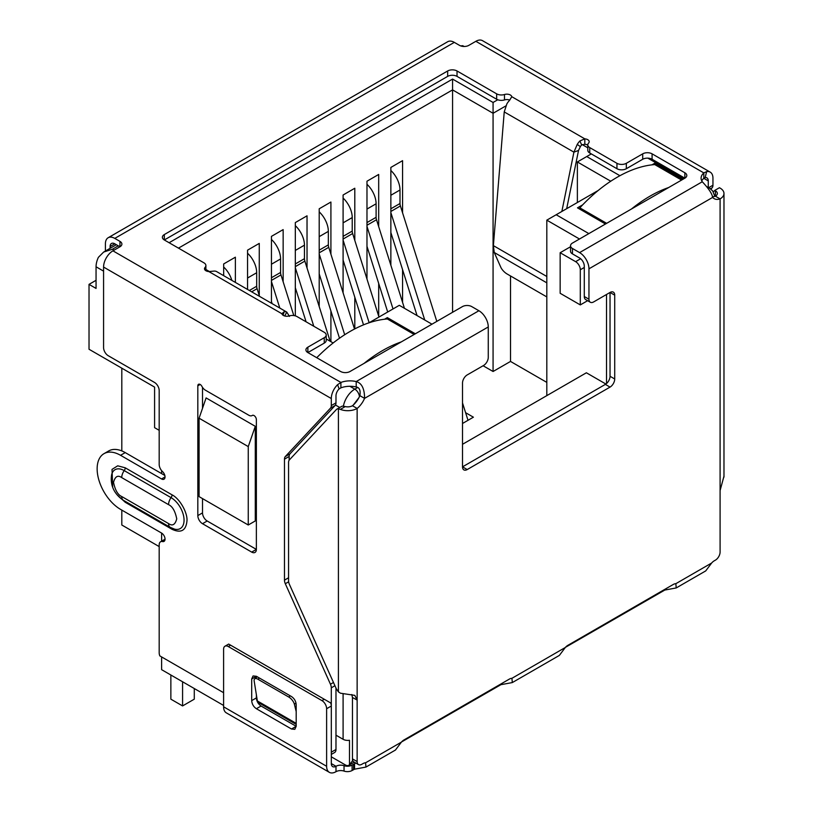 <?xml version="1.0" encoding="UTF-8"?>
<svg xmlns="http://www.w3.org/2000/svg" width="813" height="813" viewBox="0 0 813 813"><rect width="100%" height="100%" fill="white"/><g stroke="black" fill="none" stroke-linecap="round" stroke-linejoin="round"><path stroke-width="1.22" d="M580.299 304.916L560.157 293.29L560.157 252.731L575.614 261.654A6.626 3.821 60 0 1 580.299 269.764L580.299 304.916L587.626 300.688M606.528 294.489L606.528 383.543M358.99 397.557L353.33 404.996M351.816 694.505L352.456 697.503L352.456 760.917L349.488 764.616A6.626 3.821 60 0 1 348.747 765.307A6.626 3.821 60 0 1 345.434 764.972L331.308 756.822M335.982 735.186L343.096 739.291A6.626 3.821 0 0 0 349.488 740.277L349.488 764.616M462.516 444.294L586.386 372.781L605.888 384.041M546.814 395.626L546.814 220.15L579.496 239.012M248.26 525.005L199.083 496.621L199.083 418.207L206.106 397.923L255.282 426.317L255.282 520.95L248.26 525.005L248.26 446.591L255.282 426.317M159.185 430.321L154.592 427.668L154.592 387.11L89.023 349.255L89.023 284.367L96.056 288.422L96.056 266.786A16.555 9.563 -60 0 1 98.393 257.325L103.637 252.06L116.361 244.713M161.614 470.625L161.614 473.603M161.614 533.084L161.614 541.163M161.614 656.924L161.614 669.668L223.595 705.45M415.341 333.787L387.344 317.619L384.539 319.245M582.636 204.876L577.484 207.843L605.482 224.012M682.757 179.399L654.76 163.23L651.955 164.856M431.967 324.184L399.295 305.322L368.97 322.822M333.147 342.974L326.196 338.96M169.114 242.721L452.567 79.074L493.074 102.468L497.739 99.765M591.305 153.901L586.742 156.543L619.933 175.71M598.205 190.476L556.183 214.744L588.856 233.605M570.533 246.746L560.157 252.731M556.183 214.744L546.814 220.15M89.023 284.367L96.056 280.312M464.101 46.473L462.76 45.701L460.707 45.904M199.083 418.207L248.26 446.591M118.302 245.831L112.448 249.215L103.637 252.06M586.742 156.543L577.372 161.95L610.756 181.228M582.22 144.602L587.799 147.824M493.074 102.468L493.074 113.281L505.859 105.903M452.567 79.074L452.567 89.887L493.074 113.281L493.074 371.5L483.105 365.748M178.474 248.138L452.567 89.887L452.567 312.294M205.892 269.51L209.408 271.532M577.372 202.508L577.372 161.95M159.185 546.59L121.808 525.005L121.808 510.107M121.808 450.91L121.808 368.187M546.814 382.384L510.513 361.429L510.513 275.963M235.374 282.396L235.374 257.193L223.666 263.951L223.666 275.637M259.266 295.576L259.266 243.402L247.559 250.16L247.559 289.428M283.148 281.786L283.148 229.612L271.44 236.37L271.44 303.219M307.029 267.995L307.029 215.821L295.322 222.579L295.322 315.871M330.911 254.205L330.911 202.031L319.204 208.789L319.204 306.603M330.911 341.684L330.911 311.013M354.803 240.414L354.803 188.24L343.096 195.008L343.096 292.812M354.803 328.889L354.803 297.223M378.685 226.624L378.685 174.449L366.978 181.218L366.978 279.022M378.685 316.155L378.685 283.432M402.567 212.833L402.567 160.669L390.86 167.427L390.86 265.241M402.567 302.365L402.567 269.642M510.513 361.429L493.074 371.5M465.595 412.689L473.4 417.191L462.516 423.482M414.173 334.458L387.344 318.97L387.344 317.619M681.589 180.069L654.76 164.582L654.76 163.23M390.86 208.789L399.996 203.524L399.996 189.998A18.211 10.518 -120 0 0 390.86 170.496M399.996 203.524A6.626 3.821 -120 0 0 400.403 205.953L390.86 211.461M468.003 420.311L462.516 402.913M436.805 321.399L400.403 205.953M417.059 315.576L390.86 232.518M390.86 212.579L424.742 320.017M366.978 222.579L376.104 217.315L376.104 203.789A18.211 10.518 -120 0 0 366.978 184.287M376.104 217.315A6.626 3.821 -120 0 0 376.51 219.744L366.978 225.252M404.437 308.29L376.51 219.744M387.699 312.009L366.978 246.309M366.978 226.37L393.014 308.94M343.096 236.37L352.222 231.095L352.222 217.579A18.211 10.518 -120 0 0 343.096 198.077M352.222 231.095A6.626 3.821 -120 0 0 352.629 233.534L343.096 239.042M378.97 317.05L352.629 233.534M363.513 324.854L343.096 260.099M343.096 240.15L369.132 322.731M319.204 250.16L328.34 244.886L328.34 231.37A18.211 10.518 -120 0 0 319.204 211.868M328.34 244.886A6.626 3.821 -120 0 0 328.747 247.325L319.204 252.833M354.519 329.031L328.747 247.325M339.499 338.238L319.204 273.89M319.204 253.941L344.692 334.743M295.322 263.951L304.458 258.676L304.458 245.16A18.211 10.518 -120 0 0 295.322 225.658M304.458 258.676A6.626 3.821 -120 0 0 304.865 261.115L295.322 266.623M330.129 341.226L304.865 261.115M306.084 321.806L295.322 287.68M295.322 267.731L313.777 326.247M271.44 277.741L280.566 272.467L280.566 258.951A18.211 10.518 -120 0 0 271.44 239.449M280.566 272.467A6.626 3.821 -120 0 0 280.973 274.906L271.44 280.404M293.798 315.556L280.973 274.906M272.111 303.605L271.44 301.471M271.44 281.522L279.804 308.046M249.378 290.475L256.684 286.257L256.684 272.741A18.211 10.518 -120 0 0 247.559 253.239M256.684 286.257A6.626 3.821 -120 0 0 257.091 288.696L251.684 291.806M259.499 296.318L257.091 288.696M231.847 280.353A18.211 10.518 -120 0 0 223.666 267.03M326.196 335.007L326.196 340.413A6.626 3.821 180 0 1 324.255 343.116L324.255 337.71A6.626 3.821 0 0 0 326.196 335.007A6.626 3.821 0 0 0 324.255 332.293L297.04 316.582A6.626 3.821 180 0 0 289.204 315.922A4.969 2.866 180 0 1 283.331 315.424A4.969 2.866 180 0 1 281.908 313.737L284.154 311.714A13.242 7.652 -60 0 1 286.786 312.101L216.441 271.491A13.242 7.652 120 0 0 213.809 271.105L208.88 271.583A4.969 2.866 180 0 1 205.953 270.759A4.969 2.866 180 0 1 204.5 268.727A4.969 2.866 180 0 1 205.1 267.365L205.1 270.089M252.457 415.341L252.274 415.443A3.313 1.911 60 0 1 252.365 415.392A3.313 1.911 60 0 1 254.022 415.555A3.313 1.911 60 0 1 256.369 419.61L256.369 549.395A6.626 3.821 60 0 1 254.997 552.423A6.626 3.821 60 0 1 251.684 552.098L202.508 523.704A6.626 3.821 60 0 1 197.823 515.594L197.823 385.809A3.313 1.911 60 0 1 198.514 384.295A3.313 1.911 60 0 1 200.161 384.458A3.313 1.911 60 0 1 201.909 386.368A6.626 3.821 60 0 0 205.404 390.189L248.788 415.23A6.626 3.821 60 0 0 252.101 415.565L252.538 415.311M288.645 581.803L285.312 583.724A6.626 3.821 60 0 1 284.469 580.136L284.469 459.162A6.626 3.821 60 0 1 285.312 456.55L330.454 408.177A6.626 3.821 -120 0 0 331.298 405.565L331.298 398.533A13.242 7.652 -60 0 1 337.578 384.691L340.901 382.445A16.555 9.563 180 0 1 356.206 381.561C361.755 383.096 364.549 388.695 364.57 398.37A16.555 9.563 -60 0 1 357.141 408.451A13.242 7.652 180 0 1 340.362 409.386L345.22 406.571L343.096 406.154A6.626 3.821 -120 0 0 341.562 406.449L336.877 409.152A6.626 3.821 -120 0 0 336.348 409.569L289.408 459.884A6.626 3.821 60 0 0 288.564 462.495L288.564 580.756A6.626 3.821 60 0 0 289.408 584.354L336.277 688.713L338.411 691.873L340.484 693.215L354.793 695.359L357.141 700.064L357.141 761.578L352.456 758.875A6.626 3.821 120 0 0 353.828 761.913L358.513 764.616A6.626 3.821 -60 0 1 357.141 761.578M164.836 475.463L125.232 452.597A33.12 19.116 -120 0 0 108.678 450.961L103.993 453.664A33.12 19.116 -120 0 1 120.548 455.3L161.533 478.959A4.969 2.866 -120 0 0 164.013 479.203A4.969 2.866 -120 0 0 162.529 471.591A6.626 3.821 -120 0 1 159.185 464.477L159.185 390.545A6.626 3.821 60 0 0 154.5 382.435L108.261 355.728A6.626 3.821 -120 0 1 103.576 347.618L103.576 267.06A13.242 7.652 120 0 1 112.936 250.841L340.901 382.445L340.901 387.852A16.555 9.563 180 0 1 356.206 386.978L356.206 381.561L478.908 310.729L471.774 306.613A6.626 3.821 0 0 0 462.414 306.613L350.017 371.5A6.626 3.821 0 0 1 340.647 371.5L307.863 352.578L307.863 347.171A6.626 3.821 0 0 0 305.922 349.875A6.626 3.821 0 0 0 307.863 352.578L324.255 343.116M103.993 453.664A33.12 19.116 -120 0 0 98.922 480.198A33.12 19.116 -120 0 0 120.548 509.375L161.533 533.033A4.969 2.866 -120 0 1 164.775 537.413A4.969 2.866 -120 0 1 164.013 541.397A4.969 2.866 -120 0 1 162.529 541.56A6.626 3.821 -120 0 0 160.557 541.773A6.626 3.821 -120 0 0 159.185 544.812L159.185 652.819A6.626 3.821 60 0 0 159.815 655.888L223.595 692.706M331.298 705.593L331.298 687.818A6.626 3.821 -120 0 0 330.454 684.221L285.312 583.724M112.692 487.139L112.021 469.396L117.702 465.819L125.232 467.81L172.061 494.853C179.561 498.521 187.559 512.342 186.99 520.686C186.075 530.554 181.096 533.43 172.061 529.314L125.232 502.271L117.174 494.893M713.336 191.929L714.749 190.415L715.41 190.791A6.626 3.821 180 0 1 717.351 193.494A6.626 3.821 180 0 1 715.41 196.197L720.094 198.9A16.555 9.563 -60 0 1 714.16 198.646A16.555 9.563 -60 0 1 712.666 197.396C712.188 193.85 708.723 188.636 702.29 181.756A16.555 9.563 180 0 1 701.091 178.179A16.555 9.563 180 0 1 703.824 172.915L703.824 178.321L705.125 177.6L706.67 171.604A13.242 7.652 -60 0 1 710.206 172.122A13.242 7.652 -60 0 1 712.95 178.189L712.95 185.222L708.682 187.681M714.749 190.415L719.434 187.712L720.094 188.088A13.242 7.652 180 0 1 723.977 193.494A13.242 7.652 180 0 1 720.094 198.9L720.094 490.513L723.916 476.398M340.362 409.386L338.411 408.858A6.626 3.821 -120 0 0 336.877 409.152M352.456 697.503L357.141 700.064L357.141 408.451L352.456 405.748A6.626 3.821 180 0 1 345.22 406.571M205.892 270.719L205.892 265.546A6.626 3.821 180 0 0 203.961 262.843L164.328 239.967L447.658 76.381A6.626 3.821 180 0 1 457.028 76.381L496.662 99.257A6.626 3.821 0 0 0 504.487 99.918L504.487 94.511A4.969 2.866 180 0 1 511.784 96.696L509.538 100.365A13.242 7.652 120 0 0 506.906 103.79L504.233 111.92L493.379 245.628L494.253 252.487L500.859 267.375A6.626 2.287 45.1 0 0 507.017 273.94L546.814 296.918M566.681 208.677L578.531 150.435L580.36 146.655L577.25 144.399A13.242 7.652 -60 0 1 579.882 140.974L584.811 138.86A4.969 2.866 180 0 1 589.191 141.706A4.969 2.866 180 0 1 588.592 143.068A6.626 3.821 180 0 0 587.799 144.887A6.626 3.821 180 0 0 589.74 147.59L616.955 163.311A6.626 3.821 0 0 0 626.325 163.311L626.325 168.718A6.626 3.821 180 0 1 616.955 168.718L616.955 163.311M561.854 211.471L573.917 152.153L578.531 150.435M572.464 253.89L572.464 248.483A6.626 3.821 180 0 1 570.533 245.78L570.533 251.187A6.626 3.821 0 0 0 572.464 253.89L579.598 258.006A6.626 3.821 60 0 1 584.283 266.115L584.283 296.511A6.626 3.821 120 0 0 585.655 299.55L590.329 302.253A6.626 3.821 -60 0 0 593.642 301.928L610.035 292.456A6.626 3.821 -60 0 1 613.348 292.131A6.626 3.821 -60 0 1 614.719 295.16L614.719 378.98A6.626 3.821 -60 0 1 610.035 387.1L467.201 469.558A6.626 3.821 -60 0 1 463.888 469.894A6.626 3.821 -60 0 1 462.516 466.855L462.516 383.035A6.626 3.821 -60 0 1 467.201 374.925L483.593 365.464A6.626 3.821 -60 0 0 488.267 357.354L488.267 326.948A13.242 7.652 -120 0 0 478.908 310.729M614.719 295.16L610.035 292.456L610.035 376.277A6.626 3.821 -60 0 1 605.35 384.397L462.516 466.855L467.201 469.558M356.206 386.978C359.478 387.455 360.698 390.352 359.885 395.667A16.555 9.563 -60 0 1 352.456 405.748M359.885 395.667L364.57 398.37L488.267 326.948M365.576 762.807L401.388 742.137L395.464 750.033L365.962 767.066L365.576 762.807A8.282 4.776 -60 0 0 362.994 763.61L361.826 764.281A6.626 3.821 -60 0 1 358.513 764.616M401.388 742.137A8.282 4.776 -60 0 1 403.97 739.952L509.345 679.109A8.282 4.776 -60 0 1 511.926 678.316L512.312 682.574L500.91 684.678L500.91 683.987M512.312 682.574L559.374 655.4L565.309 647.494A8.282 4.776 -60 0 1 567.891 645.319L673.255 584.476A8.282 4.776 -60 0 1 675.837 583.683L676.223 587.941L664.821 590.045L664.821 589.354M676.223 587.941L705.725 570.909L711.66 563.003A8.282 4.776 -60 0 1 714.241 560.818L715.41 560.147A6.626 3.821 -60 0 0 720.094 552.037L720.094 490.513M715.41 190.791L715.41 196.197A16.555 9.563 -60 0 1 712.34 196.716M365.962 767.066L354.559 769.179L354.559 763.763A8.282 4.776 0 0 0 353.553 764.261L352.09 765.104A6.626 3.821 180 0 1 344.041 765.694A6.626 3.821 0 0 0 335.993 766.283A6.626 3.821 -60 0 1 332.68 766.618A6.626 3.821 -60 0 1 331.308 763.58L331.308 706.019A6.626 3.821 -120 0 0 330.688 702.96L228.91 644.201M283.097 315.281L284.154 311.714M284.713 315.993L286.786 312.101L289.458 316.389M504.233 111.92L573.917 152.153L577.25 144.399M580.36 146.655A6.626 3.821 -60 0 1 581.681 144.938L579.882 140.974M581.681 144.938L584.811 144.267L584.811 138.86L511.784 96.696M572.464 248.483L579.598 252.599A13.242 7.652 60 0 1 588.958 268.818L588.958 299.214L584.283 296.511M590.329 302.253A6.626 3.821 -60 0 1 588.958 299.214M664.821 590.045L565.462 647.321M500.91 684.678L401.551 741.954M354.559 769.179L352.09 770.511L352.09 765.104M344.041 765.694L344.041 771.1A6.626 3.821 0 0 0 352.09 770.511M344.041 771.1A6.626 3.821 0 0 0 335.993 771.689A13.242 7.652 -60 0 1 329.367 772.35A13.242 7.652 -60 0 1 326.623 766.283L326.623 708.723L331.308 706.019M324.285 699.261L321.948 700.613L228.28 646.538L230.618 645.187M326.623 766.283L223.595 706.802A13.242 7.652 120 0 0 226.339 712.869L329.367 772.35M296.186 704.668L296.186 726.304L294.814 729.332L291.501 729.007L256.38 708.723C253.524 706.771 251.969 704.068 251.695 700.613L251.695 678.987L253.067 675.949L256.38 676.284L291.501 696.558C294.357 698.519 295.922 701.223 296.186 704.668M223.595 706.802L223.595 649.241A6.626 3.821 60 0 1 224.967 646.213A6.626 3.821 60 0 1 228.28 646.538M321.948 700.613A6.626 3.821 60 0 1 326.623 708.723M291.501 729.007L296.186 726.304L261.064 706.019C258.219 704.058 256.664 701.355 256.38 697.91L256.38 694.454M256.38 677.463L256.38 676.284L251.695 678.987M110.101 246.512A6.626 3.821 60 0 1 111.472 243.483A6.626 3.821 60 0 1 114.785 243.809L110.101 246.512L110.101 248.331M105.416 251.034L105.416 243.809A13.242 7.652 -120 0 1 108.159 237.742L447.699 41.717A13.242 7.652 -120 0 1 454.315 42.367L114.785 238.402A13.242 7.652 -120 0 0 108.159 237.742M205.892 265.546A6.626 3.821 180 0 1 205.1 267.365M164.328 234.551L164.328 239.967A6.626 3.821 180 0 1 162.387 237.254A6.626 3.821 180 0 1 164.328 234.551L447.658 70.975A6.626 3.821 180 0 1 457.028 70.975L496.662 93.851L496.662 99.257M504.487 94.511A6.626 3.821 180 0 1 496.662 93.851M504.487 99.918A4.969 2.866 180 0 1 509.741 100.111M584.811 144.267A4.969 2.866 180 0 1 587.799 145.121M587.799 144.887L587.799 150.293A6.626 3.821 0 0 0 589.74 152.996L616.955 168.718M626.325 168.718L642.717 159.257A6.626 3.821 0 0 1 652.087 159.257L684.861 178.179L684.861 172.773A6.626 3.821 0 0 1 686.802 175.476A6.626 3.821 0 0 1 684.861 178.179L572.464 243.067A6.626 3.821 180 0 0 570.533 245.78M701.761 180.882A16.555 9.563 180 0 1 703.824 178.321L708.265 180.893L708.265 187.447M710.206 172.122L482.485 40.65A13.242 7.652 120 0 0 475.859 41.311L468.847 45.355A6.626 3.821 180 0 1 459.487 45.355L454.315 42.367M114.785 238.402L119.948 241.38A6.626 3.821 180 0 1 121.889 244.083A6.626 3.821 180 0 1 119.948 246.786L112.936 250.841M114.785 243.809L119.948 246.786L119.948 241.38M296.186 724.373L257.538 702.056L254.174 681.05A6.626 2.947 50.6 0 1 254.693 678.855A6.626 2.947 50.6 0 1 257.924 679.241L259.398 678.022M290.261 695.847L288.788 697.056L257.924 679.241M288.788 697.056A6.626 2.947 50.6 0 1 294.397 704.271L295.993 702.96M296.186 711.568L294.397 704.271M475.859 41.311L703.824 172.915L706.67 171.604M289.143 460.219L289.143 456.459A6.626 3.821 60 0 1 289.997 453.847L335.129 405.474A6.626 3.821 -120 0 0 335.982 402.862L335.982 395.829A6.626 3.821 -60 0 1 339.123 388.909L337.578 384.691M339.123 388.909L340.901 387.852M705.125 177.6A6.626 3.821 -60 0 1 706.893 177.864A6.626 3.821 -60 0 1 708.265 180.893M324.255 337.71L307.863 347.171M684.861 172.773L652.087 153.84A6.626 3.821 0 0 0 642.717 153.84L626.325 163.311M710.471 188.768L712.107 187.833A6.626 3.821 -120 0 0 712.95 185.222M712.107 187.833L710.908 189.104M251.684 552.098L256.369 549.395L207.193 521.001A6.626 3.821 60 0 1 202.508 512.891L202.508 498.593M202.508 408.319L202.508 387.354M331.308 754.413L334.61 752.513A6.626 3.821 -120 0 0 335.982 749.484L335.982 688.042M654.76 164.582A132.458 76.473 120 0 0 617.291 177.183A132.458 76.473 120 0 0 579.832 207.843L606.65 223.331M668.662 187.529A132.458 76.473 120 0 0 650.075 196.116A132.458 76.473 120 0 0 631.488 208.992M579.832 209.195L579.832 207.843M401.256 341.917A132.458 76.473 120 0 0 382.669 350.505A132.458 76.473 120 0 0 364.082 363.381M387.344 318.97A132.458 76.473 120 0 0 349.885 331.572A132.458 76.473 120 0 0 316.745 357.7M170.862 675.003L170.862 699.17L182.579 705.928L182.579 681.761M182.579 705.928L194.287 699.17L194.287 688.53M584.283 267.467L580.299 269.764M343.096 693.895L343.096 739.291M359.458 396.622A6.626 3.821 -120 0 0 354.803 389.142A16.555 9.563 -60 0 0 343.391 406.195M357.679 387.476L354.803 389.142L349.844 386.277M580.645 258.747L575.614 261.654M707.767 187.559A16.555 9.563 -60 0 1 709.637 188.23L707.3 186.888M339.753 407.486L335.474 405.016M103.576 271.136L96.056 266.786M683.692 178.86L647.819 158.139M112.448 249.215L114.094 250.17M390.86 195.272L399.996 189.998M366.978 209.063L376.104 203.789M343.096 222.853L352.222 217.579M319.204 236.644L328.34 231.37M295.322 250.434L304.458 245.16M271.44 264.225L280.566 258.951M247.559 278.016L256.684 272.741M331.298 398.533L103.576 267.06M338.411 408.858L338.411 691.863M494.253 252.487L546.814 282.843M493.379 245.628L546.814 276.481M610.035 376.277L614.719 378.98M605.35 384.397L610.035 387.1M675.837 583.683L711.66 563.003M712.666 197.396L588.958 268.818M511.926 678.316L565.309 647.494M663.825 590.533L663.825 589.933M499.904 684.566L499.904 685.176M354.559 763.763L355.799 763.051M353.553 764.261L353.553 769.667M335.993 771.689L335.993 766.283L331.308 763.58M261.064 706.019L256.38 708.723M256.38 697.91L251.695 700.613M702.29 181.756L579.598 252.599M281.908 313.737L208.88 271.583M447.658 76.381L447.658 70.975M457.028 76.381L457.028 70.975M589.74 152.996L589.74 147.59M257.457 700.999L296.186 723.367M207.193 521.001L202.508 523.704M202.508 512.891L197.823 515.594M200.161 384.458L197.823 385.809M165.039 476.926L161.533 478.959M120.548 455.3L125.232 452.597M162.529 541.56L164.897 540.198M335.982 749.484L331.308 752.177M331.298 687.818L334.936 685.715M333.482 682.473L330.454 684.221M288.564 577.769L284.469 580.136M289.143 456.459L284.469 459.162M289.997 453.847L285.312 456.55M330.454 408.177L335.129 405.474M335.982 402.862L331.298 405.565M121.726 477.607L168.555 504.649C172.427 506.347 175.161 511.072 176.746 518.836C175.161 524.771 172.427 526.346 168.555 523.572L121.726 496.53C117.844 494.832 115.111 490.107 113.525 482.343C115.111 476.408 117.844 474.833 121.726 477.607A8.282 4.776 120 0 1 124.226 470.615A18.384 10.61 -120 0 0 111.706 474.375C109.409 487.089 116.462 495.798 123.434 500.32A8.282 4.776 -60 0 1 121.726 496.53M168.555 504.649A8.282 4.776 -60 0 1 171.065 497.647L124.226 470.615A3.313 1.911 120 0 0 125.232 467.81M123.434 500.32L170.273 527.363A8.282 4.776 -60 0 1 168.555 523.572M170.273 527.363L174.541 529.131A18.384 10.61 -120 0 0 183.941 518.074A18.384 10.61 -120 0 0 171.065 497.647A3.313 1.911 -60 0 0 172.061 494.853M171.746 528.125A3.313 1.911 -60 0 1 172.061 529.314M124.999 501.225A3.313 1.911 -60 0 1 125.232 502.271M642.717 159.257L642.717 153.84M652.087 159.257L652.087 153.84M348.747 765.307L354.234 762.137M714.851 196.37L712.625 190.872L709.637 188.23M723.977 193.494L723.977 477.079M224.967 646.213L228.687 644.069M257.223 676.772L254.693 678.855M165.039 539.192L160.557 541.773"/></g></svg>
